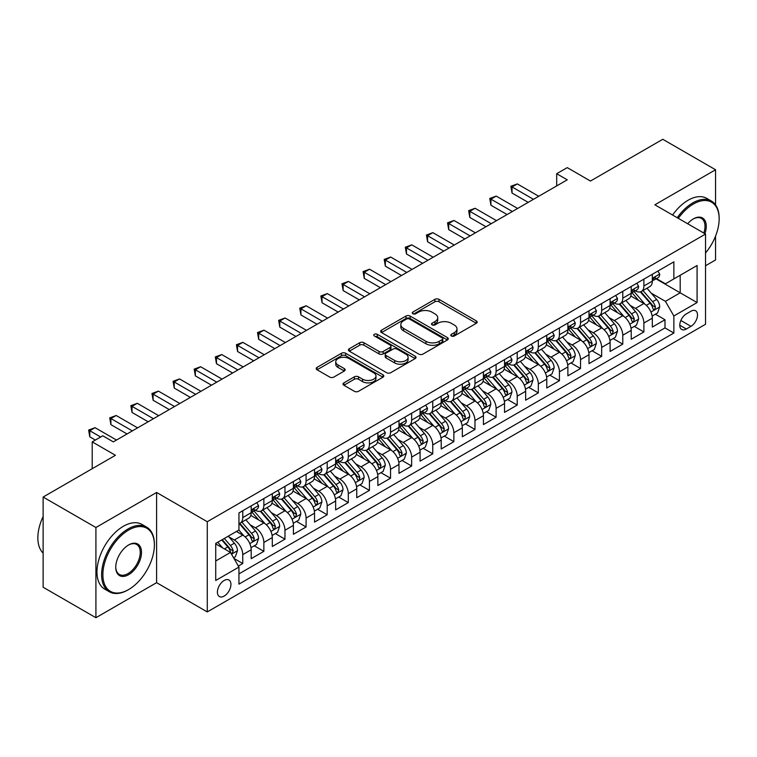 <?xml version="1.0" encoding="UTF-8"?>
<svg xmlns="http://www.w3.org/2000/svg" width="757" height="757" viewBox="0 0 757 757"><rect width="100%" height="100%" fill="white"/><g stroke="black" fill="none" stroke-linecap="round" stroke-linejoin="round"><path stroke-width="1.14" d="M451.399 335.994A2.053 1.183 0 0 0 454.295 335.994L476.314 323.286A2.933 1.694 0 0 0 477.175 322.085A2.933 1.694 0 0 0 476.314 320.892L439.013 299.356A2.933 1.694 0 0 0 434.868 299.356L412.849 312.064A2.053 1.183 0 0 0 412.253 312.906A2.053 1.183 0 0 0 412.849 313.739A2.053 1.183 0 0 0 415.754 313.739L418.602 312.092A9.377 5.413 0 0 1 431.868 312.092L434.972 313.89A9.377 5.413 0 0 1 437.716 317.722A9.377 5.413 0 0 1 434.972 321.545L432.124 323.192A2.053 1.183 0 0 0 431.528 324.034A2.053 1.183 0 0 0 432.124 324.867A2.053 1.183 0 0 0 435.029 324.867L437.877 323.22A9.377 5.413 0 0 1 451.134 323.22L454.247 325.018A9.377 5.413 0 0 1 456.991 328.85A9.377 5.413 0 0 1 454.247 332.673L451.399 334.32A2.053 1.183 0 0 0 450.793 335.152A2.053 1.183 0 0 0 451.399 335.994L451.399 334.32M224.167 596.081A9.557 5.517 120 0 0 230.412 587.659A9.557 5.517 120 0 0 228.945 580.004A9.557 5.517 120 0 0 224.167 580.477A9.557 5.517 120 0 0 217.921 588.899A9.557 5.517 120 0 0 219.388 596.554A9.557 5.517 120 0 0 224.167 596.081M343.896 382.862A2.933 1.694 0 0 0 343.035 384.064A2.933 1.694 0 0 0 343.896 385.256L354.361 391.303A2.933 1.694 0 0 0 358.506 391.303L382.957 377.185A2.933 1.694 0 0 0 383.818 375.983A2.933 1.694 0 0 0 382.957 374.791L345.656 353.254A2.933 1.694 0 0 0 341.511 353.254L317.06 367.372A2.933 1.694 0 0 0 316.199 368.564A2.933 1.694 0 0 0 317.06 369.766L329.702 377.062A2.933 1.694 0 0 0 333.846 377.062L344.312 371.025A2.933 1.694 0 0 0 345.164 369.823A2.933 1.694 0 0 0 344.312 368.631L338.038 365.006A7.835 4.523 0 0 1 335.748 361.808A7.835 4.523 0 0 1 340.584 357.626A7.835 4.523 0 0 1 349.128 358.61L373.684 372.785A7.835 4.523 0 0 1 375.983 375.983A7.835 4.523 0 0 1 371.138 380.165A7.835 4.523 0 0 1 362.594 379.191L358.506 376.825A2.933 1.694 0 0 0 354.361 376.825L343.896 382.862L343.896 385.256L354.361 379.257L354.361 376.825M715.564 204.882L715.564 169.757L662.782 139.288L590.469 181.037L567.248 167.628L556.688 173.722L567.248 179.816L113.323 441.88L102.772 435.786L92.212 441.88L92.212 468.697M95.912 527.515L95.912 617.712L156.604 582.672L156.604 492.466L95.912 527.515L43.13 497.037L115.443 455.288L92.212 441.88M156.604 492.466L207.276 521.724L705.533 234.055L705.533 324.261L207.276 611.921L207.276 521.724M715.564 169.757L654.862 204.806L705.533 234.055M418.81 354.087A2.933 1.694 0 0 0 422.955 354.087L447.406 339.969A2.933 1.694 0 0 0 448.267 338.776A2.933 1.694 0 0 0 447.406 337.584L410.105 316.048A2.933 1.694 0 0 0 405.96 316.048L381.509 330.166A2.933 1.694 0 0 0 380.648 331.358A2.933 1.694 0 0 0 381.509 332.55L418.81 354.087M375.179 336.439A2.053 1.183 0 0 1 377.26 336.723L415.148 358.6L390.726 372.699A2.933 1.694 0 0 1 386.581 372.699L349.28 351.163L349.28 348.769A2.933 1.694 0 0 0 348.428 349.961A2.933 1.694 0 0 0 349.28 351.163M349.28 348.769L359.745 342.722A2.933 1.694 0 0 1 363.89 342.722L379.02 351.456A2.933 1.694 0 0 0 383.165 351.456L390.11 347.454A2.933 1.694 0 0 0 390.962 346.252A2.933 1.694 0 0 0 390.11 345.06L374.355 335.966A2.053 1.183 0 0 1 373.759 335.124A2.053 1.183 0 0 1 375.027 334.036A2.053 1.183 0 0 1 377.26 334.291L415.186 356.187A2.933 1.694 0 0 1 416.038 357.38A2.933 1.694 0 0 1 415.186 358.581L415.186 356.187M95.912 617.712L43.13 587.243L43.13 497.037M705.533 265.754L715.564 259.963L715.564 236.099M238.37 566.066L242.751 563.53L233.989 558.477M229.002 536.95L234.301 540.006A11.942 6.898 60 0 1 242.751 554.635L251.192 549.762L251.192 558.657L263.862 551.342L254.257 545.797M250.113 524.762L255.412 527.818A11.942 6.898 60 0 1 263.862 542.447L272.302 537.565L272.302 546.469L284.973 539.154L275.368 533.609M271.224 512.565L276.523 515.631A11.942 6.898 60 0 1 284.973 530.26L293.413 525.377L293.413 534.281L306.083 526.967L296.479 521.422M292.334 500.377L297.643 503.443A11.942 6.898 60 0 1 306.083 518.062L314.534 513.189L314.534 522.093L327.194 514.779L317.59 509.234M313.455 488.189L318.754 491.246A11.942 6.898 60 0 1 327.194 505.875L335.644 501.002L335.644 509.896L348.305 502.582L338.701 497.037M334.566 476.002L339.865 479.058A11.942 6.898 60 0 1 348.305 493.687L356.755 488.814L356.755 497.709L369.425 490.394L359.812 484.849M355.676 463.814L360.975 466.87A11.942 6.898 60 0 1 369.425 481.499L377.866 476.626L377.866 485.521L390.536 478.206L380.932 472.661M376.787 451.626L382.086 454.683A11.942 6.898 60 0 1 390.536 469.312L398.977 464.438L398.977 473.333L411.647 466.019L402.043 460.474M397.898 439.429L403.197 442.495A11.942 6.898 60 0 1 411.647 457.124L420.088 452.241L420.088 461.145L432.758 453.831L423.154 448.286M419.009 427.241L424.317 430.307A11.942 6.898 60 0 1 432.758 444.927L441.208 440.054L441.208 448.958L453.869 441.643L444.264 436.098M440.129 415.054L445.428 418.119A11.942 6.898 60 0 1 453.869 432.739L462.319 427.866L462.319 436.761L474.98 429.456L465.375 423.901M461.24 402.866L466.539 405.922A11.942 6.898 60 0 1 474.98 420.551L483.43 415.678L483.43 424.573L496.1 417.258L486.486 411.713M482.351 390.678L487.65 393.735A11.942 6.898 60 0 1 496.1 408.364L504.541 403.49L504.541 412.385L517.211 405.071L507.606 399.526M503.462 378.491L508.761 381.547A11.942 6.898 60 0 1 517.211 396.176L525.651 391.303L525.651 400.198L538.322 392.883L528.717 387.338M524.573 366.293L529.881 369.359A11.942 6.898 60 0 1 538.322 383.988L546.762 379.106L546.762 388.01L559.432 380.695L549.828 375.15M545.693 354.106L550.992 357.172A11.942 6.898 60 0 1 559.432 371.801L567.882 366.918L567.882 375.822L580.543 368.508L570.939 362.963M566.804 341.918L572.103 344.984A11.942 6.898 60 0 1 580.543 359.603L588.993 354.73L588.993 363.625L601.664 356.32L592.05 350.765M587.915 329.73L593.214 332.787A11.942 6.898 60 0 1 601.664 347.416L610.104 342.543L610.104 351.437L622.774 344.123L613.161 338.578M609.025 317.543L614.324 320.599A11.942 6.898 60 0 1 622.774 335.228L631.215 330.355L631.215 339.25L643.885 331.935L643.885 323.04A11.942 6.898 -120 0 0 635.435 308.411L630.136 305.355M634.281 326.39L643.885 331.935M251.192 549.762A11.942 6.898 -120 0 0 242.751 535.133L236.411 531.471M272.302 537.565A11.942 6.898 -120 0 0 263.862 522.945L250.804 515.403M293.413 525.377A11.942 6.898 -120 0 0 284.973 510.757L271.914 503.216M314.534 513.189A11.942 6.898 -120 0 0 306.083 498.56L293.025 491.028M335.644 501.002A11.942 6.898 -120 0 0 327.194 486.373L314.136 478.84M356.755 488.814A11.942 6.898 -120 0 0 348.305 474.185L335.256 466.643M377.866 476.626A11.942 6.898 -120 0 0 369.425 461.997L356.367 454.455M398.977 464.438A11.942 6.898 -120 0 0 390.536 449.809L377.478 442.268M420.088 452.241A11.942 6.898 -120 0 0 411.647 437.622L398.589 430.08M441.208 440.054A11.942 6.898 -120 0 0 432.758 425.425L419.7 417.892M462.319 427.866A11.942 6.898 -120 0 0 453.869 413.237L440.811 405.705M483.43 415.678A11.942 6.898 -120 0 0 474.98 401.049L461.931 393.508M504.541 403.49A11.942 6.898 -120 0 0 496.1 388.861L483.042 381.32M525.651 391.303A11.942 6.898 -120 0 0 517.211 376.674L504.153 369.132M546.762 379.106A11.942 6.898 -120 0 0 538.322 364.486L525.263 356.944M567.882 366.918A11.942 6.898 -120 0 0 559.432 352.289L546.374 344.757M588.993 354.73A11.942 6.898 -120 0 0 580.543 340.101L567.495 332.569M610.104 342.543A11.942 6.898 -120 0 0 601.664 327.913L588.605 320.381M631.215 330.355A11.942 6.898 -120 0 0 622.774 315.726L609.716 308.184M690.961 311.212L686.325 313.9A9.254 5.346 120 0 0 680.278 322.056A9.254 5.346 120 0 0 681.688 329.475A9.254 5.346 120 0 0 686.325 329.011L690.961 326.333A9.254 5.346 120 0 0 697.008 318.177A9.254 5.346 120 0 0 695.588 310.758A9.254 5.346 120 0 0 690.961 311.212M215.726 560.975L230.497 552.44L238.947 567.069L238.947 584.13L673.862 333.033L673.862 315.972L665.422 301.343L651.247 293.167M238.947 567.069L215.726 580.477L215.726 543.422L238.947 530.014L238.947 512.943L673.862 261.846L673.862 278.917L697.083 265.508L697.083 302.563L673.862 315.972M255.308 510.199L255.412 510.265A11.942 6.898 60 0 0 261.383 510.852L269.833 505.979A11.942 6.898 -120 0 0 272.302 500.509L272.302 493.687M276.419 498.011L276.523 498.078A11.942 6.898 60 0 0 282.493 498.664L290.943 493.791A11.942 6.898 -120 0 0 293.413 488.322L293.413 481.499M297.529 485.824L297.643 485.89A11.942 6.898 60 0 0 303.614 486.477L312.054 481.603A11.942 6.898 -120 0 0 314.534 476.134L314.534 469.312M318.64 473.636L318.754 473.693A11.942 6.898 60 0 0 324.725 474.289L333.165 469.416A11.942 6.898 -120 0 0 335.644 463.946L335.644 457.124M339.751 461.448L339.865 461.505A11.942 6.898 60 0 0 345.835 462.101L354.276 457.228A11.942 6.898 -120 0 0 356.755 451.759L356.755 444.927M360.862 449.251L360.975 449.317A11.942 6.898 60 0 0 366.946 449.913L375.396 445.031A11.942 6.898 -120 0 0 377.866 439.571L377.866 432.739M381.982 437.063L382.086 437.13A11.942 6.898 60 0 0 388.057 437.726L396.507 432.843A11.942 6.898 -120 0 0 398.977 427.374L398.977 420.551M403.093 424.876L403.197 424.942A11.942 6.898 60 0 0 409.177 425.529L417.618 420.655A11.942 6.898 -120 0 0 420.088 415.186L420.088 408.364M424.204 412.688L424.317 412.754A11.942 6.898 60 0 0 430.288 413.341L438.729 408.468A11.942 6.898 -120 0 0 441.208 402.998L441.208 396.176M445.315 400.5L445.428 400.567A11.942 6.898 60 0 0 451.399 401.153L459.84 396.28A11.942 6.898 -120 0 0 462.319 390.811L462.319 383.988M466.426 388.313L466.539 388.369A11.942 6.898 60 0 0 472.51 388.966L480.96 384.092A11.942 6.898 -120 0 0 483.43 378.623L483.43 371.791M487.536 376.115L487.65 376.182A11.942 6.898 60 0 0 493.621 376.778L502.071 371.895A11.942 6.898 -120 0 0 504.541 366.435L504.541 359.603M508.657 363.928L508.761 363.994A11.942 6.898 60 0 0 514.732 364.59L523.182 359.707A11.942 6.898 -120 0 0 525.651 354.248L525.651 347.416M529.768 351.74L529.881 351.806A11.942 6.898 60 0 0 535.852 352.393L544.292 347.52A11.942 6.898 -120 0 0 546.762 342.05L546.762 335.228M550.878 339.552L550.992 339.619A11.942 6.898 60 0 0 556.963 340.205L565.403 335.332A11.942 6.898 -120 0 0 567.882 329.863L567.882 323.04M571.989 327.365L572.103 327.431A11.942 6.898 60 0 0 578.074 328.018L586.514 323.144A11.942 6.898 -120 0 0 588.993 317.675L588.993 310.853M593.1 315.177L593.214 315.234A11.942 6.898 60 0 0 599.184 315.83L607.634 310.957A11.942 6.898 -120 0 0 610.104 305.487L610.104 298.665M614.22 302.989L614.324 303.046A11.942 6.898 60 0 0 620.295 303.642L628.745 298.769A11.942 6.898 -120 0 0 631.215 293.3L631.215 286.468M238.947 573.891L664.996 327.913L664.996 319.747L652.326 327.062L652.326 318.167A11.942 6.898 -120 0 0 643.885 303.538L630.827 295.996M635.331 290.792L635.435 290.858A11.942 6.898 -120 0 0 641.406 291.454A11.942 6.898 -120 0 0 643.885 285.985L643.885 279.153M641.406 291.454L649.856 286.572A11.942 6.898 -120 0 0 652.326 281.112L652.326 274.28M242.751 510.748L242.751 517.58A11.942 6.898 60 0 1 240.272 523.049A11.942 6.898 60 0 1 238.947 523.532M240.272 523.049L248.722 518.167A11.942 6.898 -120 0 0 251.192 512.707L251.192 505.875M263.862 498.56L263.862 505.392A11.942 6.898 60 0 1 261.383 510.852M284.973 486.373L284.973 493.204A11.942 6.898 60 0 1 282.493 498.664M306.083 474.185L306.083 481.007A11.942 6.898 60 0 1 303.614 486.477M327.194 461.997L327.194 468.82A11.942 6.898 60 0 1 324.725 474.289M348.305 449.809L348.305 456.632A11.942 6.898 60 0 1 345.835 462.101M369.425 437.622L369.425 444.444A11.942 6.898 60 0 1 366.946 449.913M390.536 425.425L390.536 432.256A11.942 6.898 60 0 1 388.057 437.726M411.647 413.237L411.647 420.069A11.942 6.898 60 0 1 409.177 425.529M432.758 401.049L432.758 407.872A11.942 6.898 60 0 1 430.288 413.341M453.869 388.861L453.869 395.684A11.942 6.898 60 0 1 451.399 401.153M474.98 376.674L474.98 383.496A11.942 6.898 60 0 1 472.51 388.966M496.1 364.486L496.1 371.308A11.942 6.898 60 0 1 493.621 376.778M517.211 352.289L517.211 359.121A11.942 6.898 60 0 1 514.732 364.59M538.322 340.101L538.322 346.933A11.942 6.898 60 0 1 535.852 352.393M559.432 327.913L559.432 334.736A11.942 6.898 60 0 1 556.963 340.205M580.543 315.726L580.543 322.548A11.942 6.898 60 0 1 578.074 328.018M601.664 303.538L601.664 310.361A11.942 6.898 60 0 1 599.184 315.83M622.774 291.35L622.774 298.173A11.942 6.898 60 0 1 620.295 303.642M622.774 335.228L622.774 344.123M601.664 347.416L601.664 356.32M580.543 359.603L580.543 368.508M559.432 371.801L559.432 380.695M538.322 383.988L538.322 392.883M517.211 396.176L517.211 405.071M496.1 408.364L496.1 417.258M474.98 420.551L474.98 429.456M453.869 432.739L453.869 441.643M432.758 444.927L432.758 453.831M411.647 457.124L411.647 466.019M390.536 469.312L390.536 478.206M369.425 481.499L369.425 490.394M348.305 493.687L348.305 502.582M327.194 505.875L327.194 514.779M306.083 518.062L306.083 526.967M284.973 530.26L284.973 539.154M263.862 542.447L263.862 551.342M242.751 554.635L242.751 563.53M230.497 552.44L215.726 543.904M665.422 301.343L680.193 292.808L680.193 275.255L697.083 265.508M656.016 278.85L697.083 302.563M656.442 278.604L665.422 283.79L673.862 278.917M156.604 582.672L207.276 611.921M556.688 173.722L556.688 185.91M655.392 314.202L664.996 319.747M664.996 327.913L673.862 333.033M452.213 336.288L454.247 335.114A9.377 5.413 0 0 0 456.991 331.282L456.991 328.85M437.716 317.722L437.716 320.154A9.377 5.413 0 0 1 434.972 323.987L432.947 325.16M476.314 320.892L476.314 323.286L439.013 301.788A2.933 1.694 0 0 0 434.868 301.788L413.672 314.032M447.406 337.584L447.406 339.969L410.105 318.479A2.933 1.694 0 0 0 405.96 318.479L381.547 332.578L381.509 330.166M442.23 339.609A2.053 1.183 0 0 0 442.826 338.776A2.053 1.183 0 0 0 442.23 337.934L409.48 319.038A2.053 1.183 0 0 0 406.585 319.038L403.576 320.769A9.377 5.413 0 0 0 400.832 324.602A9.377 5.413 0 0 0 403.576 328.424L425.964 341.35A9.377 5.413 0 0 0 439.221 341.35L442.23 339.609L442.23 342.05A2.053 1.183 0 0 0 442.826 341.218L442.826 338.776M400.832 324.602L400.832 327.033A9.377 5.413 0 0 0 403.576 330.866L403.576 328.424M442.23 342.05L439.221 343.782A9.377 5.413 0 0 1 425.964 343.782L403.576 330.866M349.318 351.182L359.745 345.164L359.745 342.722M390.962 346.252L390.962 348.693A2.933 1.694 0 0 1 390.11 349.885L383.165 353.898A2.933 1.694 0 0 1 379.02 353.898L363.89 345.164A2.933 1.694 0 0 0 359.745 345.164M394.719 360.521A7.835 4.523 0 0 0 403.263 361.505A7.835 4.523 0 0 0 408.099 357.323A7.835 4.523 0 0 0 405.809 354.125L397.151 349.128A2.933 1.694 0 0 0 393.006 349.128L386.07 353.131A2.933 1.694 0 0 0 385.209 354.333A2.933 1.694 0 0 0 386.07 355.525L394.719 360.521L394.719 362.963A7.835 4.523 0 0 0 403.263 363.937A7.835 4.523 0 0 0 408.099 359.755L408.099 357.323M385.209 354.333L385.209 356.765A2.933 1.694 0 0 0 386.07 357.966L386.07 355.525M394.719 362.963L386.07 357.966M375.983 375.983L375.983 378.424A7.835 4.523 0 0 1 371.138 382.607A7.835 4.523 0 0 1 362.594 381.623L358.506 379.257A2.933 1.694 0 0 0 354.361 379.257M335.748 361.808L335.748 364.249A7.835 4.523 0 0 0 338.038 367.448L338.038 365.006M344.312 368.631L344.312 371.025L338.038 367.448M382.919 377.204L345.656 355.695A2.933 1.694 0 0 0 341.511 355.695L317.098 369.785M652.156 316.076L657.606 312.925L659.716 306.831A7.911 4.57 -120 0 0 656.641 299.394L646.989 288.228M645.059 304.305L634.035 291.54M638.785 300.595L632.388 293.186A18.963 10.948 -120 0 0 631.792 292.524M640.337 291.88L650.093 303.178A7.911 4.57 60 0 1 652.913 308.629L653.49 309.566L654.559 309.414L655.448 307.162A7.911 4.57 -120 0 0 652.629 301.712L642.977 290.546M640.905 291.7L651.389 303.831A4.031 2.328 60 0 1 652.411 305.412L655.448 307.162M657.928 271.053L659.716 274.157A7.911 4.57 60 0 1 658.079 277.658L654.067 279.976A7.911 4.57 -120 0 0 655.448 278.15L655.278 277.45M533.467 199.318L512.035 186.951L517.315 183.904L538.747 196.271M652.591 280.345L652.629 280.345A7.911 4.57 -120 0 0 654.067 279.976M654.427 277.564L655.448 278.15C654.947 276.958 654.105 277.45 652.913 279.617A7.911 4.57 60 0 1 652.326 280.743M528.187 202.365L512.035 193.044L512.035 186.951L510.871 186.279L517.315 183.904M512.035 193.044L510.871 186.279M705.533 252.98A36.431 21.035 120 0 0 719.15 218.887A36.431 21.035 120 0 0 693.393 204.012A36.431 21.035 120 0 0 678.319 218.347M677.231 217.713A37.32 21.546 -60 0 1 692.759 202.914A37.32 21.546 -60 0 1 711.419 201.069A37.32 21.546 -60 0 1 719.15 218.148A37.32 21.546 -60 0 1 719.15 218.518M687.668 223.741A18.215 10.513 -60 0 1 693.393 218.887L693.393 218.887A18.215 10.513 -60 0 1 704.928 233.705M672.585 215.035A37.32 21.546 -60 0 1 688.113 200.236A37.32 21.546 -60 0 1 706.773 198.381L711.419 201.069M703.821 233.071A17.316 10.002 120 0 0 701.417 218.395A17.316 10.002 120 0 0 693.071 219.076M127.999 589.921L128.633 589.552A36.431 21.035 120 0 0 154.39 544.945A36.431 21.035 120 0 0 128.633 530.07A36.431 21.035 120 0 0 102.876 574.686A36.431 21.035 120 0 0 128.633 589.552L127.999 589.921A37.32 21.546 -60 0 1 109.339 591.766A37.32 21.546 -60 0 1 103.614 561.864A37.32 21.546 -60 0 1 127.999 528.973A37.32 21.546 -60 0 1 146.659 527.127A37.32 21.546 -60 0 1 154.39 544.207A37.32 21.546 -60 0 1 154.39 544.576M128.633 574.686A18.215 10.513 -60 0 1 115.755 567.248A18.215 10.513 -60 0 1 128.633 544.945L128.633 544.945A18.215 10.513 -60 0 1 141.512 552.383A18.215 10.513 -60 0 1 128.633 574.686M115.755 566.879A17.316 10.002 120 0 0 119.341 574.449A17.316 10.002 120 0 0 127.999 573.588A17.316 10.002 120 0 0 139.316 558.325A17.316 10.002 120 0 0 136.657 544.453A17.316 10.002 120 0 0 128.311 545.135M109.339 591.766L104.693 589.088A37.32 21.546 -60 0 1 98.978 559.186A37.32 21.546 -60 0 1 123.353 526.295A37.32 21.546 -60 0 1 142.013 524.45L146.659 527.127M43.13 553.112A37.32 21.546 -60 0 1 43.13 516.539M631.035 328.264L636.495 325.113L638.605 319.019A7.911 4.57 -120 0 0 635.52 311.591L625.878 300.415M623.948 316.502L612.924 303.737M617.674 312.783L611.268 305.374A18.963 10.948 -120 0 0 610.681 304.711M619.226 304.068L628.982 315.366A7.911 4.57 60 0 1 631.802 320.817L632.379 321.753L633.448 321.602L634.338 319.35A7.911 4.57 -120 0 0 631.508 313.9L621.866 302.734M619.794 303.888L630.278 316.019A4.031 2.328 60 0 1 631.3 317.599L634.338 319.35M609.924 340.451L615.384 337.3L617.494 331.206A7.911 4.57 -120 0 0 614.41 323.778L604.767 312.613M602.837 328.689L591.804 315.924M596.554 324.971L590.157 317.562A18.963 10.948 -120 0 0 589.571 316.899M598.106 316.256L607.871 327.554A7.911 4.57 60 0 1 610.691 333.004L611.259 333.941L612.328 333.79L613.217 331.547A7.911 4.57 -120 0 0 610.397 326.097L600.755 314.921M598.683 316.076L609.167 328.216A4.031 2.328 60 0 1 610.18 329.787L613.217 331.547M588.814 352.639L594.273 349.488L596.384 343.394A7.911 4.57 -120 0 0 593.299 335.966L583.656 324.8M581.717 340.877L570.693 328.112M575.443 337.158L569.046 329.749A18.963 10.948 -120 0 0 568.46 329.087M576.995 328.443L586.751 339.742A7.911 4.57 60 0 1 589.571 345.192L590.148 346.129L591.217 345.987L592.106 343.735A7.911 4.57 -120 0 0 589.287 338.284L579.644 327.109M577.572 328.264L588.057 340.404A4.031 2.328 60 0 1 589.069 341.975L592.106 343.735M567.703 364.827L573.153 361.676L575.263 355.582A7.911 4.57 -120 0 0 572.188 348.154L562.536 336.988M560.606 353.065L549.582 340.3M554.332 349.346L547.936 341.937A18.963 10.948 -120 0 0 547.349 341.284M555.884 340.641L565.64 351.929A7.911 4.57 60 0 1 568.46 357.38L569.037 358.326L570.106 358.175L570.996 355.922A7.911 4.57 -120 0 0 568.176 350.472L558.524 339.306M556.461 340.451L566.946 352.592A4.031 2.328 60 0 1 567.958 354.172L570.996 355.922M636.807 283.241L638.605 286.345A7.911 4.57 60 0 1 636.968 289.846L632.956 292.164A7.911 4.57 -120 0 0 634.338 290.347L634.167 289.638M512.357 211.506L490.924 199.138L496.204 196.091L517.627 208.459M631.48 292.533L631.508 292.533A7.911 4.57 -120 0 0 632.956 292.164M633.316 289.751L634.338 290.347C633.836 289.155 632.994 289.638 631.802 291.805A7.911 4.57 60 0 1 631.215 292.931M507.076 214.553L490.924 205.232L490.924 199.138L489.76 198.466L496.204 196.091M490.924 205.232L489.76 198.466M615.696 295.429L617.494 298.542A7.911 4.57 60 0 1 615.857 302.043L611.845 304.352A7.911 4.57 -120 0 0 613.217 302.535L613.056 301.835M491.236 223.694L469.813 211.326L475.093 208.279L496.516 220.647M610.369 304.721L610.397 304.721A7.911 4.57 -120 0 0 611.845 304.352M612.195 301.939L613.217 302.535C612.725 301.343 611.883 301.825 610.691 303.992A7.911 4.57 60 0 1 610.104 305.118M485.966 226.74L469.813 217.42L469.813 211.326L468.649 210.654L475.093 208.279M469.813 217.42L468.649 210.654M594.586 307.616L596.384 310.73A7.911 4.57 60 0 1 594.747 314.231L590.734 316.54A7.911 4.57 -120 0 0 592.106 314.723L591.946 314.023M470.125 235.891L448.702 223.514L453.973 220.467L475.405 232.834M589.258 316.918L589.287 316.918A7.911 4.57 -120 0 0 590.734 316.54M591.085 314.136L592.106 314.723C591.614 313.53 590.763 314.013 589.571 316.18A7.911 4.57 60 0 1 588.993 317.306M464.845 238.938L448.702 229.608L448.702 223.514L447.538 222.842L453.973 220.467M448.702 229.608L447.538 222.842M573.475 319.804L575.263 322.917A7.911 4.57 60 0 1 573.626 326.418L569.614 328.737A7.911 4.57 -120 0 0 570.996 326.91L570.825 326.21M449.015 248.078L427.582 235.701L432.862 232.654L454.295 245.031M568.147 329.106L568.176 329.106A7.911 4.57 -120 0 0 569.614 328.737M569.974 326.324L570.996 326.91C570.494 325.718 569.652 326.21 568.46 328.377A7.911 4.57 60 0 1 567.882 329.503M443.734 251.125L427.582 241.795L427.582 235.701L426.428 235.03L432.862 232.654M427.582 241.795L426.428 235.03M546.592 377.014L552.042 373.873L554.152 367.77A7.911 4.57 -120 0 0 551.077 360.341L541.425 349.176M539.495 365.252L528.471 352.488M533.221 361.534L526.825 354.134A18.963 10.948 -120 0 0 526.238 353.472M534.773 352.828L544.529 364.126A7.911 4.57 60 0 1 547.349 369.577L547.926 370.514L548.995 370.362L549.885 368.11A7.911 4.57 -120 0 0 547.065 362.66L537.413 351.494M535.35 352.639L545.825 364.779A4.031 2.328 60 0 1 546.847 366.36L549.885 368.11M552.364 332.001L554.152 335.105A7.911 4.57 60 0 1 552.515 338.606L548.503 340.924A7.911 4.57 -120 0 0 549.885 339.098L549.714 338.398M427.904 260.266L406.471 247.889L411.751 244.842L433.184 257.219M547.027 341.293L547.065 341.293A7.911 4.57 -120 0 0 548.503 340.924M548.863 338.511L549.885 339.098C549.383 337.906 548.541 338.398 547.349 340.565A7.911 4.57 60 0 1 546.762 341.691M422.624 263.313L406.471 253.983L406.471 247.889L405.317 247.227L411.751 244.842M406.471 253.983L405.317 247.227M525.481 389.212L530.931 386.061L533.042 379.967A7.911 4.57 -120 0 0 529.957 372.529L520.314 361.363M518.384 377.44L507.36 364.675M512.111 373.731L505.714 366.322A18.963 10.948 -120 0 0 505.118 365.659M513.662 365.016L523.418 376.314A7.911 4.57 60 0 1 526.238 381.765L526.815 382.701L527.884 382.55L528.774 380.298A7.911 4.57 -120 0 0 525.954 374.847L516.302 363.682M514.23 364.827L524.715 376.967A4.031 2.328 60 0 1 525.737 378.547L528.774 380.298M531.253 344.189L533.042 347.293A7.911 4.57 60 0 1 531.405 350.794L527.392 353.112A7.911 4.57 -120 0 0 528.774 351.286L528.604 350.586M406.793 272.454L385.36 260.086L390.64 257.03L412.073 269.407M525.916 353.481L525.954 353.481A7.911 4.57 -120 0 0 527.392 353.112M527.752 350.699L528.774 351.286C528.272 350.094 527.43 350.586 526.238 352.753A7.911 4.57 60 0 1 525.651 353.879M401.513 275.501L385.36 266.18L385.36 260.086L384.196 259.414L390.64 257.03M385.36 266.18L384.196 259.414M504.361 401.399L509.821 398.248L511.931 392.154A7.911 4.57 -120 0 0 508.846 384.726L499.204 373.551M497.273 389.637L486.249 376.872M491 385.919L484.594 378.509A18.963 10.948 -120 0 0 484.007 377.847M492.552 377.204L502.307 388.502A7.911 4.57 60 0 1 505.127 393.952L505.704 394.889L506.774 394.738L507.663 392.486A7.911 4.57 -120 0 0 504.834 387.035L495.192 375.869M493.119 377.024L503.604 389.155A4.031 2.328 60 0 1 504.616 390.735L507.663 392.486M510.133 356.377L511.931 359.48A7.911 4.57 60 0 1 510.294 362.982L506.282 365.3A7.911 4.57 -120 0 0 507.663 363.474L507.493 362.773M385.682 284.641L364.249 272.274L369.53 269.227L390.953 281.595M504.805 365.669L504.834 365.669A7.911 4.57 -120 0 0 506.282 365.3M506.641 362.887L507.663 363.474C507.162 362.291 506.319 362.773 505.127 364.94A7.911 4.57 60 0 1 504.541 366.066M380.402 287.688L364.249 278.368L364.249 272.274L363.086 271.602L369.53 269.227M364.249 278.368L363.086 271.602M483.25 413.587L488.71 410.436L490.82 404.342A7.911 4.57 -120 0 0 487.735 396.914L478.093 385.739M476.153 401.825L465.129 389.06M469.879 398.106L463.483 390.697A18.963 10.948 -120 0 0 462.896 390.035M471.431 389.391L481.187 400.69A7.911 4.57 60 0 1 484.016 406.14L484.584 407.077L485.653 406.925L486.543 404.683A7.911 4.57 -120 0 0 483.723 399.232L474.081 388.057M472.008 389.212L482.493 401.352A4.031 2.328 60 0 1 483.505 402.923L486.543 404.683M489.022 368.564L490.82 371.678A7.911 4.57 60 0 1 489.183 375.179L485.171 377.488A7.911 4.57 -120 0 0 486.543 375.671L486.382 374.961M364.562 296.829L343.139 284.462L348.419 281.415L369.842 293.782M483.695 377.857L483.723 377.857A7.911 4.57 -120 0 0 485.171 377.488M485.521 375.075L486.543 375.671C486.051 374.478 485.199 374.961 484.016 377.128A7.911 4.57 60 0 1 483.43 378.254M359.291 299.876L343.139 290.556L343.139 284.462L341.975 283.79L348.419 281.415M343.139 290.556L341.975 283.79M462.139 425.775L467.599 422.624L469.709 416.53A7.911 4.57 -120 0 0 466.624 409.102L456.982 397.936M455.042 414.013L444.018 401.248M448.769 410.294L442.372 402.885A18.963 10.948 -120 0 0 441.785 402.222M450.32 401.579L460.076 412.877A7.911 4.57 60 0 1 462.896 418.328L463.473 419.264L464.543 419.113L465.432 416.87A7.911 4.57 -120 0 0 462.612 411.42L452.97 400.245M450.898 401.399L461.382 413.54A4.031 2.328 60 0 1 462.395 415.11L465.432 416.87M467.911 380.752L469.709 383.865A7.911 4.57 60 0 1 468.063 387.366L464.06 389.675A7.911 4.57 -120 0 0 465.432 387.858L465.271 387.158M343.451 309.017L322.028 296.649L327.298 293.602L348.731 305.97M462.584 390.054L462.612 390.054A7.911 4.57 -120 0 0 464.06 389.675M464.41 387.262L465.432 387.858C464.94 386.666 464.088 387.149 462.896 389.316A7.911 4.57 60 0 1 462.319 390.442M338.171 312.064L322.028 302.743L322.028 296.649L320.864 295.978L327.298 293.602M322.028 302.743L320.864 295.978M441.028 437.962L446.479 434.811L448.589 428.717A7.911 4.57 -120 0 0 445.513 421.289L435.862 410.124M433.931 426.2L422.908 413.436M427.658 422.482L421.261 415.073A18.963 10.948 -120 0 0 420.674 414.42M429.21 413.776L438.965 425.065A7.911 4.57 60 0 1 441.785 430.515L442.362 431.462L443.432 431.31L444.321 429.058A7.911 4.57 -120 0 0 441.501 423.608L431.85 412.442M429.787 413.587L440.271 425.727A4.031 2.328 60 0 1 441.284 427.298L444.321 429.058M446.8 392.94L448.589 396.053A7.911 4.57 60 0 1 446.952 399.554L442.94 401.872A7.911 4.57 -120 0 0 444.321 400.046L444.151 399.346M322.34 321.214L300.908 308.837L306.188 305.79L327.62 318.167M441.473 402.241L441.501 402.241A7.911 4.57 -120 0 0 442.94 401.872M443.299 399.459L444.321 400.046C443.82 398.854 442.977 399.346 441.785 401.513A7.911 4.57 60 0 1 441.208 402.639M317.06 324.261L300.908 314.931L300.908 308.837L299.753 308.165L306.188 305.79M300.908 314.931L299.753 308.165M419.917 450.15L425.368 446.999L427.478 440.905A7.911 4.57 -120 0 0 424.403 433.477L414.751 422.311M412.82 438.388L401.797 425.623M406.547 434.669L400.15 427.26A18.963 10.948 -120 0 0 399.564 426.607M408.099 425.964L417.855 437.262A7.911 4.57 60 0 1 420.674 442.713L421.252 443.649L422.321 443.498L423.21 441.246A7.911 4.57 -120 0 0 420.39 435.795L410.739 424.63M408.666 425.775L419.151 437.915A4.031 2.328 60 0 1 420.173 439.495L423.21 441.246M425.689 405.137L427.478 408.241A7.911 4.57 60 0 1 425.841 411.742L421.829 414.06A7.911 4.57 -120 0 0 423.21 412.234L423.04 411.534M301.229 333.402L279.797 321.025L285.077 317.978L306.509 330.355M420.353 414.429L420.39 414.429A7.911 4.57 -120 0 0 421.829 414.06M422.188 411.647L423.21 412.234C422.709 411.042 421.867 411.534 420.674 413.7A7.911 4.57 60 0 1 420.088 414.827M295.949 336.449L279.797 327.119L279.797 321.025L278.642 320.353L285.077 317.978M279.797 327.119L278.642 320.353M398.797 462.347L404.257 459.196L406.367 453.093A7.911 4.57 -120 0 0 403.282 445.665L393.64 434.499M391.71 450.576L380.686 437.811M385.436 446.867L379.039 439.457A18.963 10.948 -120 0 0 378.443 438.795M386.988 438.152L396.744 449.45A7.911 4.57 60 0 1 399.564 454.9L400.141 455.837L401.21 455.686L402.099 453.434A7.911 4.57 -120 0 0 399.28 447.983L389.628 436.817M387.556 437.962L398.04 450.103A4.031 2.328 60 0 1 399.062 451.683L402.099 453.434M404.569 417.325L406.367 420.428A7.911 4.57 60 0 1 404.73 423.929L400.718 426.248A7.911 4.57 -120 0 0 402.099 424.422L401.929 423.721M280.118 345.589L258.686 333.212L263.966 330.166L285.389 342.543M399.242 426.617L399.28 426.617A7.911 4.57 -120 0 0 400.718 426.248M401.078 423.835L402.099 424.422C401.598 423.229 400.756 423.721 399.564 425.888A7.911 4.57 60 0 1 398.977 427.014M274.838 348.636L258.686 339.316L258.686 333.212L257.522 332.55L263.966 330.166M258.686 339.316L257.522 332.55M377.686 474.535L383.146 471.384L385.256 465.29A7.911 4.57 -120 0 0 382.171 457.862L372.529 446.687M370.599 462.764L359.566 450.008M364.325 459.054L357.919 451.645A18.963 10.948 -120 0 0 357.332 450.983M365.868 450.339L375.633 461.638A7.911 4.57 60 0 1 378.453 467.088L379.03 468.025L380.099 467.873L380.979 465.621A7.911 4.57 -120 0 0 378.159 460.171L368.517 449.005M366.445 450.16L376.929 462.29A4.031 2.328 60 0 1 377.942 463.871L380.979 465.621M383.458 429.512L385.256 432.616A7.911 4.57 60 0 1 383.619 436.117L379.607 438.435A7.911 4.57 -120 0 0 380.979 436.609L380.818 435.909M259.008 357.777L237.575 345.41L242.855 342.363L264.278 354.73M378.131 438.805L378.159 438.805A7.911 4.57 -120 0 0 379.607 438.435M379.967 436.023L380.979 436.609C380.487 435.417 379.645 435.909 378.453 438.076A7.911 4.57 60 0 1 377.866 439.202M253.727 360.824L237.575 351.503L237.575 345.41L236.411 344.738L242.855 342.363M237.575 351.503L236.411 344.738M356.575 486.723L362.035 483.572L364.145 477.478A7.911 4.57 -120 0 0 361.061 470.05L351.418 458.874M349.479 474.961L338.455 462.196M343.205 471.242L336.808 463.833A18.963 10.948 -120 0 0 336.222 463.17M344.757 462.527L354.513 473.825A7.911 4.57 60 0 1 357.342 479.276L357.91 480.212L358.979 480.061L359.868 477.809A7.911 4.57 -120 0 0 357.049 472.359L347.406 461.193M345.334 462.347L355.818 474.478A4.031 2.328 60 0 1 356.831 476.058L359.868 477.809M362.348 441.7L364.145 444.804A7.911 4.57 60 0 1 362.508 448.305L358.496 450.623A7.911 4.57 -120 0 0 359.868 448.806L359.707 448.097M237.887 369.965L216.464 357.597L221.744 354.55L243.167 366.918M357.02 450.992L357.049 450.992A7.911 4.57 -120 0 0 358.496 450.623M358.846 448.21L359.868 448.806C359.376 447.614 358.525 448.097 357.342 450.264A7.911 4.57 60 0 1 356.755 451.39M232.617 373.012L216.464 363.691L216.464 357.597L215.3 356.925L221.744 354.55M216.464 363.691L215.3 356.925M335.465 498.91L340.924 495.759L343.035 489.665A7.911 4.57 -120 0 0 339.95 482.237L330.298 471.072M328.368 487.148L317.344 474.384M322.094 483.43L315.697 476.021A18.963 10.948 -120 0 0 315.111 475.358M323.646 474.715L333.402 486.013A7.911 4.57 60 0 1 336.222 491.463L336.799 492.4L337.868 492.249L338.757 490.006A7.911 4.57 -120 0 0 335.938 484.556L326.295 473.38M324.223 474.535L334.708 486.675A4.031 2.328 60 0 1 335.72 488.246L338.757 490.006M341.237 453.888L343.035 457.001A7.911 4.57 60 0 1 341.388 460.502L337.385 462.811A7.911 4.57 -120 0 0 338.757 460.994L338.597 460.294M216.776 382.153L195.353 369.785L200.624 366.738L222.056 379.106M335.909 463.189L335.938 463.189A7.911 4.57 -120 0 0 337.385 462.811M337.736 460.398L338.757 460.994C338.265 459.802 337.414 460.284 336.222 462.451A7.911 4.57 60 0 1 335.644 463.577M211.496 385.199L195.353 375.879L195.353 369.785L194.189 369.113L200.624 366.738M195.353 375.879L194.189 369.113M314.354 511.098L319.804 507.947L321.914 501.853A7.911 4.57 -120 0 0 318.839 494.425L309.187 483.259M307.257 499.336L296.233 486.571M300.983 495.617L294.587 488.208A18.963 10.948 -120 0 0 294 487.546M302.535 486.912L312.291 498.201A7.911 4.57 60 0 1 315.111 503.651L315.688 504.588L316.757 504.446L317.647 502.194A7.911 4.57 -120 0 0 314.827 496.743L305.175 485.568M303.112 486.723L313.597 498.863A4.031 2.328 60 0 1 314.609 500.434L317.647 502.194M320.126 466.075L321.914 469.189A7.911 4.57 60 0 1 320.277 472.69L316.265 475.008A7.911 4.57 -120 0 0 317.647 473.182L317.476 472.482M195.666 394.35L174.233 381.973L179.513 378.926L200.946 391.303M314.789 475.377L314.827 475.377A7.911 4.57 -120 0 0 316.265 475.008M316.625 472.595L317.647 473.182C317.145 471.99 316.303 472.472 315.111 474.639A7.911 4.57 60 0 1 314.534 475.765M190.386 397.397L174.233 388.067L174.233 381.973L173.079 381.301L179.513 378.926M174.233 388.067L173.079 381.301M293.243 523.286L298.693 520.135L300.803 514.041A7.911 4.57 -120 0 0 297.728 506.613L288.076 495.447M286.146 511.524L275.122 498.759M279.872 507.805L273.476 500.396A18.963 10.948 -120 0 0 272.889 499.743M281.424 499.1L291.18 510.388A7.911 4.57 60 0 1 294 515.848L294.577 516.785L295.646 516.634L296.536 514.382A7.911 4.57 -120 0 0 293.716 508.931L284.064 497.765M281.992 498.91L292.476 511.051A4.031 2.328 60 0 1 293.498 512.631L296.536 514.382M299.015 478.273L300.803 481.376A7.911 4.57 60 0 1 299.166 484.877L295.154 487.196A7.911 4.57 -120 0 0 296.536 485.369L296.365 484.669M174.555 406.537L153.122 394.16L158.402 391.114L179.835 403.49M293.678 487.565L293.716 487.565A7.911 4.57 -120 0 0 295.154 487.196M295.514 484.783L296.536 485.369C296.034 484.177 295.192 484.669 294 486.836A7.911 4.57 60 0 1 293.413 487.962M169.275 409.584L153.122 400.254L153.122 394.16L151.958 393.489L158.402 391.114M153.122 400.254L151.958 393.489M272.123 535.473L277.582 532.332L279.693 526.229A7.911 4.57 -120 0 0 276.608 518.8L266.966 507.635M265.035 523.712L254.011 510.947M258.762 519.993L252.355 512.593A18.963 10.948 -120 0 0 251.769 511.931M260.313 511.287L270.069 522.585A7.911 4.57 60 0 1 272.889 528.036L273.466 528.973L274.536 528.821L275.425 526.569A7.911 4.57 -120 0 0 272.596 521.119L262.953 509.953M260.881 511.098L271.366 523.238A4.031 2.328 60 0 1 272.388 524.819L275.425 526.569M277.895 490.46L279.693 493.564A7.911 4.57 60 0 1 278.056 497.065L274.043 499.383A7.911 4.57 -120 0 0 275.425 497.557L275.255 496.857M153.444 418.725L132.011 406.348L137.291 403.301L158.715 415.678M272.567 499.752L272.596 499.752A7.911 4.57 -120 0 0 274.043 499.383M274.403 496.971L275.425 497.557C274.923 496.365 274.081 496.857 272.889 499.024A7.911 4.57 60 0 1 272.302 500.15M148.164 421.772L132.011 412.442L132.011 406.348L130.847 405.686L137.291 403.301M132.011 412.442L130.847 405.686M251.012 547.671L256.472 544.52L258.582 538.426A7.911 4.57 -120 0 0 255.497 530.988L245.855 519.822M243.924 535.899L238.871 530.051M237.651 532.19L236.827 531.234M239.193 523.475L248.958 534.773A7.911 4.57 60 0 1 251.778 540.224L252.355 541.16L253.415 541.009L254.305 538.757A7.911 4.57 -120 0 0 251.485 533.307L241.843 522.141M239.77 523.286L250.255 535.426A4.031 2.328 60 0 1 251.267 537.006L254.305 538.757M256.784 502.648L258.582 505.752A7.911 4.57 60 0 1 256.945 509.253L252.933 511.571A7.911 4.57 -120 0 0 254.305 509.745L254.144 509.045M132.324 430.913L110.901 418.545L116.181 415.498L137.604 427.866M251.456 511.94L251.485 511.94A7.911 4.57 -120 0 0 252.933 511.571M253.283 509.158L254.305 509.745C253.813 508.553 252.97 509.045 251.778 511.212A7.911 4.57 60 0 1 251.192 512.338M127.053 433.96L110.901 424.639L110.901 418.545L109.737 417.873L116.181 415.498M110.901 424.639L109.737 417.873M233.563 557.739L235.361 556.707L237.471 550.613A7.911 4.57 -120 0 0 234.386 543.185L228.311 536.155M222.643 547.907L217.761 542.249M216.53 544.378L215.726 543.441M221.773 539.93L227.838 546.961A7.911 4.57 60 0 1 230.667 552.411L231.235 553.348L232.304 553.197L233.194 550.945A7.911 4.57 -120 0 0 230.374 545.494L224.299 538.464M222.255 539.646L229.144 547.614A4.031 2.328 60 0 1 230.156 549.194L233.194 550.945M100.662 437.007L89.79 430.733L95.06 427.686L116.493 440.054M95.382 440.054L89.79 436.827L89.79 430.733L88.626 430.061L95.06 427.686M89.79 436.827L88.626 430.061M234.301 540.006L242.751 535.133M255.412 527.818L263.862 522.945M276.523 515.631L284.973 510.757M297.643 503.443L306.083 498.56M318.754 491.246L327.194 486.373M339.865 479.058L348.305 474.185M360.975 466.87L369.425 461.997M382.086 454.683L390.536 449.809M403.197 442.495L411.647 437.622M424.317 430.307L432.758 425.425M445.428 418.119L453.869 413.237M466.539 405.922L474.98 401.049M487.65 393.735L496.1 388.861M508.761 381.547L517.211 376.674M529.881 369.359L538.322 364.486M550.992 357.172L559.432 352.289M572.103 344.984L580.543 340.101M593.214 332.787L601.664 327.913M614.324 320.599L622.774 315.726M635.435 308.411L643.885 303.538M643.885 285.985L652.326 281.112M242.751 517.58L251.192 512.707M263.862 505.392L272.302 500.509M284.973 493.204L293.413 488.322M306.083 481.007L314.534 476.134M327.194 468.82L335.644 463.946M348.305 456.632L356.755 451.759M369.425 444.444L377.866 439.571M390.536 432.256L398.977 427.374M411.647 420.069L420.088 415.186M432.758 407.872L441.208 402.998M453.869 395.684L462.319 390.811M474.98 383.496L483.43 378.623M496.1 371.308L504.541 366.435M517.211 359.121L525.651 354.248M538.322 346.933L546.762 342.05M559.432 334.736L567.882 329.863M580.543 322.548L588.993 317.675M601.664 310.361L610.104 305.487M622.774 298.173L631.215 293.3M643.885 323.04L652.326 318.167M680.836 320.485L690.961 326.333M679.777 325.236L686.325 329.011M454.247 335.114L454.247 332.673M432.124 324.867L432.124 323.192M434.972 323.987L434.972 321.545M412.849 313.739L412.849 312.064M434.868 301.788L434.868 299.356M439.013 301.788L439.013 299.356M405.96 318.479L405.96 316.048M410.105 318.479L410.105 316.048M425.964 343.782L425.964 341.35M439.221 343.782L439.221 341.35M363.89 345.164L363.89 342.722M379.02 353.898L379.02 351.456M383.165 353.898L383.165 351.456M390.11 349.885L390.11 347.454M377.26 336.723L377.26 334.291M358.506 379.257L358.506 376.825M362.594 381.623L362.594 379.191M317.06 369.766L317.06 367.372M341.511 355.695L341.511 353.254M345.656 355.695L345.656 353.254M382.957 377.185L382.957 374.791M650.944 312.016L659.669 306.982M652.629 301.712L656.641 299.394M646.317 305.355L650.093 303.178M659.669 274.072L652.326 278.302M629.833 324.204L638.548 319.17M631.508 313.9L635.52 311.591M625.206 317.543L628.982 315.366M608.723 336.392L617.438 331.358M610.397 326.097L614.41 323.778M604.095 329.73L607.871 327.554M587.612 348.58L596.327 343.546M589.287 338.284L593.299 335.966M582.985 341.927L586.751 339.742M566.491 360.767L575.216 355.733M568.176 350.472L572.188 348.154M561.864 354.115L565.64 351.929M638.548 286.26L631.215 290.489M617.438 298.447L610.104 302.686M596.327 310.635L588.993 314.874M575.216 322.823L567.882 327.062M545.381 372.964L554.105 367.93M547.065 362.66L551.077 360.341M540.753 366.303L544.529 364.126M554.105 335.01L546.762 339.25M524.27 385.152L532.994 380.118M525.954 374.847L529.957 372.529M519.643 378.491L523.418 376.314M532.994 347.208L525.651 351.437M503.159 397.34L511.874 392.306M504.834 387.035L508.846 384.726M498.532 390.678L502.307 388.502M511.874 359.395L504.541 363.625M482.048 409.528L490.763 404.493M483.723 399.232L487.735 396.914M477.421 402.866L481.187 400.69M490.763 371.583L483.43 375.822M460.928 421.715L469.652 416.681M462.612 411.42L466.624 409.102M456.31 415.054L460.076 412.877M469.652 383.771L462.319 388.01M439.817 433.903L448.541 428.869M441.501 423.608L445.513 421.289M435.19 427.251L438.965 425.065M448.541 395.958L441.208 400.198M418.706 446.1L427.431 441.057M420.39 435.795L424.403 433.477M414.079 439.438L417.855 437.262M427.431 408.146L420.088 412.385M397.595 458.288L406.32 453.254M399.28 447.983L403.282 445.665M392.968 451.626L396.744 449.45M406.32 420.343L398.977 424.573M376.484 470.476L385.199 465.441M378.159 460.171L382.171 457.862M371.857 463.814L375.633 461.638M385.199 432.531L377.866 436.761M355.374 482.663L364.089 477.629M357.049 472.359L361.061 470.05M350.746 476.002L354.513 473.825M364.089 444.719L356.755 448.958M334.253 494.851L342.978 489.817M335.938 484.556L339.95 482.237M329.626 488.189L333.402 486.013M342.978 456.906L335.644 461.145M313.143 507.039L321.867 502.005M314.827 496.743L318.839 494.425M308.515 500.386L312.291 498.201M321.867 469.094L314.534 473.333M292.032 519.236L300.756 514.192M293.716 508.931L297.728 506.613M287.405 512.574L291.18 510.388M300.756 481.282L293.413 485.521M270.921 531.423L279.645 526.389M272.596 521.119L276.608 518.8M266.294 524.762L270.069 522.585M279.645 493.479L272.302 497.709M249.81 543.611L258.525 538.577M251.485 533.307L255.497 530.988M245.183 536.95L248.958 534.773M258.525 505.667L251.192 509.896M231.5 554.181L237.414 550.765M230.374 545.494L234.386 543.185M224.422 548.929L227.838 546.961M719.15 218.887L719.15 218.148M154.39 544.945L154.39 544.207"/></g></svg>
